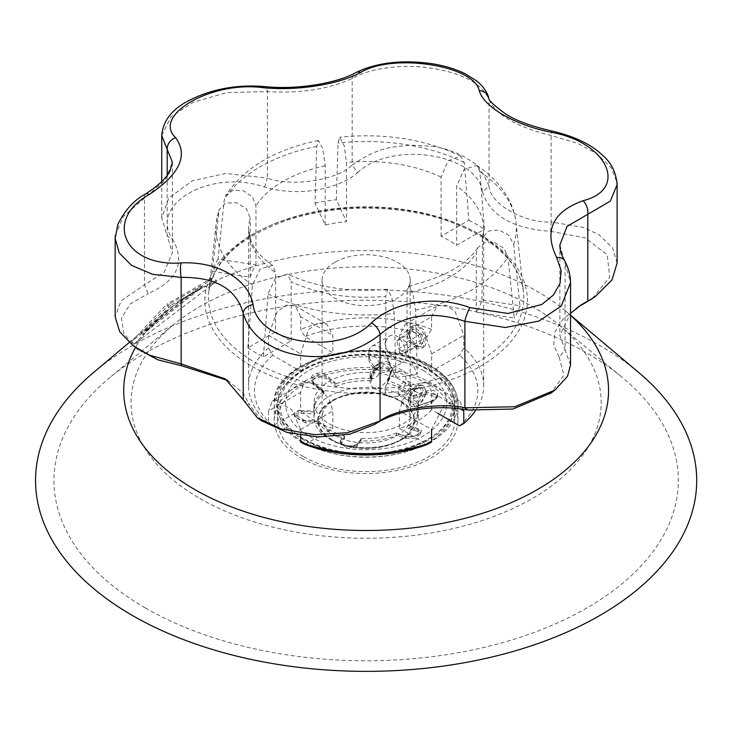 <?xml version="1.0" encoding="UTF-8"?>
<svg xmlns="http://www.w3.org/2000/svg" width="733" height="733" viewBox="0 0 733 733"><rect width="100%" height="100%" fill="white"/><g stroke="black" fill="none" stroke-linecap="round" stroke-linejoin="round"><path stroke-width="0.55" stroke-dasharray="3.67 2.75" d="M300.704 316.766L295.197 305.881L286.218 305.157L277.111 311.699L268.498 335.357L268.498 347.955A7932.297 4579.738 -120 0 0 272.731 355.203L300.649 371.319L300.649 353.92L308.437 329.768L317.444 323.171L326.836 324.151L332.855 335.329L332.855 352.72L304.937 336.612A7932.297 4579.738 60 0 1 300.704 329.364L300.704 316.766L332.855 335.329M463.778 410.92L459.848 400.951L452.325 401.043L442.86 407.374L431.572 429.511L399.421 410.947L402.967 399.494L411.525 389.305L421.099 383.038L428.2 382.672L431.627 392.357L460.361 408.941M437.674 413.247L431.627 409.747L431.627 392.357M431.627 409.747A73.465 42.413 180 0 1 399.421 428.338L399.421 410.947M399.421 428.338L427.33 444.455M304.937 444.455L332.855 428.338L332.855 410.947L329.3 399.494L320.724 389.296L311.149 383.029L304.067 382.672L300.649 392.357L300.649 409.747L272.731 425.864A7932.297 4579.738 -60 0 1 268.498 423.509L268.498 410.92L300.649 392.357M300.704 435.347L300.704 429.511L291.615 409.6L275.617 400.163L272.419 400.951L268.498 410.92M431.572 316.766L437.079 305.881L446.031 305.157L455.147 311.681L463.778 335.357L463.778 347.955A7932.297 4579.738 120 0 1 459.536 355.203L431.627 371.319L431.627 353.92L423.848 329.777L414.851 323.18L405.431 324.151L399.421 335.329L431.572 316.766L431.572 329.364A7932.297 4579.738 -60 0 1 427.33 336.612A111.663 64.467 0 0 0 304.937 336.612M427.33 336.612L399.421 352.72L399.421 335.329M264.549 187.071L267.38 178.101L225.92 173.455L192.348 180.804L168.773 198.066L161.736 217.985L167.197 235.934L173.043 239.902C147.59 204.635 210.554 168.214 264.549 187.071C296.801 196.636 336.273 190.589 357.567 172.686L352.188 164.98C337.446 180.236 291.771 187.263 267.38 178.101L267.38 91.598A11.022 4.224 95.6 0 0 264.393 86.549M167.197 175.288L167.197 235.934L172.402 252.711L164.155 272.291L144.474 284.899L148.121 293.603C177.129 280.712 185.44 262.808 173.043 239.902M145.555 193.988A11.022 4.581 -121.4 0 0 144.474 198.405L144.474 284.899L121.046 300.787L115.154 316.848M136.54 348.267L123.822 333.597L121.513 318.131L130.153 304.03L148.121 293.603M357.567 172.686C391.523 140.25 477.623 153.518 482.561 192.019L489.039 186.145C483.065 171.806 476.313 162.983 468.781 159.675C462.102 154.81 445.673 147.809 432.232 146.307L410.407 145.116L394.675 146.847C381.526 148.387 367.361 154.434 352.188 164.98L352.188 78.477A11.022 7.926 61.9 0 1 355.642 72.704M243.228 399.751L249.706 405.083L243.026 392.98L227.615 380.427M482.561 192.019C490.038 215.612 512.743 228.714 550.657 231.335L551.124 221.989C523.408 223.098 490.038 203.774 489.039 186.145L489.039 99.651A11.022 9.74 162.2 0 0 488.627 97.196M261.525 420.705L249.706 405.083M550.657 231.335L585.319 237.941L607.181 254.736L609.746 277.156L592.237 298.606M617.113 263.055L612.568 247.8L598.742 234.578L583.047 227.367L551.124 221.989L551.124 135.495L551.766 130.996M578.804 306.495L562.632 319.469L554.899 332.113L553.745 345.124L559.224 357.209L565.07 349.962L559.865 335.375L570.531 313.33M559.224 357.209L563.869 375.204L551.161 392.943M570.531 364.933L565.07 349.962L565.07 263.468A11.022 7.33 150.7 0 0 564.437 260.426M482.021 299.907L482.451 237.73L488.499 230.987L499.017 230.052L508.995 235.385L513.677 244.474L519.935 305.771L482.021 299.907A117.537 67.857 180 0 1 476.313 312.194L514.227 318.058L507.969 256.77L503.892 248.304L495.059 242.806L485.063 242.467L477.943 247.406L476.313 253.032L476.313 312.194M519.935 305.771A156.66 90.443 180 0 1 514.227 318.058M247.846 347.863A156.66 90.443 180 0 0 263.422 356.861L291.184 340.836A117.537 67.857 180 0 1 275.599 331.838L275.599 272.676L272.594 265.447L260.307 268.855L252.427 284.89L247.846 347.863L275.599 331.838M291.184 340.836L291.184 281.674A117.537 67.857 0 0 0 385.778 296.306L387.555 289.288L391.798 297.149L394.262 313.422L395.939 377.358L385.778 355.468A117.537 67.857 0 0 0 407.062 352.179L417.224 374.068L415.547 310.123L413.036 293.695L408.757 286.007L407.062 293.017A117.537 67.857 0 0 0 476.313 253.032M263.422 356.861L268.012 293.887L275.388 278.348L287.437 274.014L291.184 281.674M395.939 377.358A156.66 90.443 0 0 0 417.224 374.068M385.778 355.468L385.778 296.306M407.062 352.179L407.062 293.017M255.954 264.934L255.954 205.771L252.436 196.847L243.493 190.809L233.067 190.268L225.737 195.454L224.298 199.706L218.04 259.07L255.954 264.934A117.537 67.857 0 0 0 250.246 277.221L212.332 271.357L219.066 209.821L225.553 203.16L236.42 202.674L246.288 208.621L250.246 218.058A117.537 67.857 0 0 0 248.597 229.402A117.537 67.857 0 0 0 275.599 272.676M218.04 259.07A156.66 90.443 0 0 0 212.332 271.357M250.246 277.221L250.246 218.058M325.205 224.949L325.205 165.786L322.85 148.772L318.406 140.461L316.72 146.353L315.043 203.059L325.205 224.949A117.537 67.857 180 0 1 346.489 221.659L336.337 199.77L338.014 143.054L339.764 137.153L344.171 145.629L346.489 162.497L346.489 221.659M315.043 203.059A156.66 90.443 180 0 1 336.337 199.77M441.092 236.292L441.092 177.129L448.092 160.848L460.617 156.083L464.264 162.589L468.845 220.267L441.092 236.292A117.537 67.857 180 0 1 456.668 245.289L484.431 229.264L479.849 171.586L476.816 165.447L464.081 169.415L456.668 186.127L456.668 245.289M468.845 220.267A156.66 90.443 180 0 1 484.431 229.264M559.865 244.996L570.531 282.452M161.736 135.523L171.055 116.675L193.384 102.208L227.038 92.532L267.38 91.598C300.649 93.531 328.915 89.16 352.188 78.477C373.628 66.309 408.107 64.266 432.662 68.38C463.485 73.474 482.277 83.901 489.039 99.651C495.966 114.98 516.655 126.928 551.124 135.495L577.485 143.274L596.909 153.838L611.23 167.738L617.021 182.462M115.31 235.357L123.309 216.464L165.264 180.254L172.402 162.268M475.186 411.048A117.537 67.857 0 0 0 483.67 385.732A117.537 67.857 0 0 0 463.778 347.955M459.536 425.864A111.663 64.467 0 0 0 459.536 355.203M268.498 347.955A117.537 67.857 0 0 0 248.597 385.732A117.537 67.857 0 0 0 268.498 423.509M272.731 355.203A111.663 64.467 0 0 0 272.731 425.864M431.572 329.364A117.537 67.857 0 0 0 300.704 329.364M300.649 371.319A73.465 42.413 180 0 1 332.855 352.72M418.076 406.256L411.781 406.641C402.6 402.179 417.526 381.618 423.692 386.016C427.605 391.843 425.736 398.587 418.076 406.256M332.855 428.338A73.465 42.413 180 0 1 300.649 409.747M329.254 438.82A52.153 30.117 0 0 0 403.013 438.82A52.153 30.117 0 0 0 418.296 417.526A52.153 30.117 0 0 0 366.134 387.409A52.153 30.117 0 0 0 313.981 417.526A52.153 30.117 0 0 0 329.254 438.82L331.847 440.313A48.488 27.991 0 0 0 400.42 440.313A48.488 27.991 0 0 0 400.42 400.731A48.488 27.991 0 0 0 331.847 400.731A48.488 27.991 0 0 0 331.847 440.313L329.254 438.82M318.608 421.383L318.608 423.253A52.153 30.117 0 0 0 329.254 432.14A52.153 30.117 0 0 0 344.657 438.288L344.006 435.659L340.497 440.771L341.147 441.55L340.863 442.384C338.884 443.52 349.687 447.176 352.976 445.701C356.421 444.839 357.951 444.198 357.576 443.767A0.733 0.66 -145.6 0 0 357.466 444.079L361.167 438.664M318.91 421.173A52.153 30.117 0 0 0 329.254 429.685A52.153 30.117 0 0 0 344.006 435.659M329.254 423.821A52.153 30.117 0 0 0 386.099 430.344A52.153 30.117 0 0 0 418.296 402.527A52.153 30.117 0 0 0 366.134 372.419A52.153 30.117 0 0 0 313.981 402.527A52.153 30.117 0 0 0 329.254 423.821M323.766 391.422L323.766 393.291A52.153 30.117 0 0 0 313.981 410.846A52.153 30.117 0 0 0 314.237 413.833L314.164 410.966L301.116 410.562L301.153 411.561L294.895 414.777L305.524 420.98L319.322 421.411M323.354 391.165A52.153 30.117 0 0 0 313.981 408.391A52.153 30.117 0 0 0 314.164 410.956M336.3 383.689A52.153 30.117 0 0 1 370.586 378.393L371.292 379.016L371.292 380.885A52.153 30.117 0 0 0 335.714 386.392L336.3 383.698L326.753 375.754L326.139 376.57L316.922 374.077L311.717 378.924L314.191 383.469L324.298 391.862M370.541 378.512L374.068 368.433C376.469 359.756 395.463 362.67 391.77 371.173L391.12 371.567L387.62 381.545L388.27 381.123A52.153 30.117 0 0 1 413.366 395.618L413.659 398.45A52.153 30.117 0 0 0 387.62 383.414L387.62 381.545L391.77 371.173L391.12 371.567L391.413 369.863L384.174 363.944L374.801 369.038L371.1 379.566M413.21 395.664L426.414 391.175C437.619 387.024 442.732 397.982 431.151 401.391L418.103 405.825A52.153 30.117 0 0 1 418.296 408.391A52.153 30.117 0 0 1 408.913 425.616L408.501 428.411A52.153 30.117 0 0 0 418.296 410.846A52.153 30.117 0 0 0 418.039 407.869L418.103 405.825L431.123 401.556L437.381 395.289L426.743 392.128L412.945 396.828M360.975 438.948L361.69 438.398L360.975 438.948L360.975 440.817A52.153 30.117 0 0 0 396.553 435.31L396.553 433.441L395.967 433.093L406.137 436.547L415.354 436.162L420.55 431.984L418.076 429.648L407.979 426.377M361.69 438.398A52.153 30.117 0 0 0 395.967 433.093L406.137 436.547L406.137 438.407L396.031 435.136M332.37 440.02A47.746 27.57 0 0 0 399.897 440.02A47.746 27.57 0 0 0 399.897 401.033A47.746 27.57 0 0 0 332.37 401.033A47.746 27.57 0 0 0 332.37 440.02M334.972 435.521A44.081 25.444 0 0 0 383.002 441.037A44.081 25.444 0 0 0 410.214 417.526A44.081 25.444 0 0 0 397.304 399.531A44.081 25.444 0 0 0 334.972 399.531A44.081 25.444 0 0 0 322.062 417.526A44.081 25.444 0 0 0 334.972 435.521M334.972 262.203A44.081 25.444 0 0 0 322.062 280.198A44.081 25.444 0 0 0 334.972 298.194A44.081 25.444 0 0 0 383.002 303.709A44.081 25.444 0 0 0 410.214 280.198A44.081 25.444 0 0 0 383.002 256.687A44.081 25.444 0 0 0 334.972 262.203M385.301 341.761L389.086 336.328C401.079 328.384 410.682 358.822 403.773 361.772C399.677 364.942 383.167 351.666 385.301 341.761M397.304 396.526C405.835 391.697 408.134 373.097 403.773 371.301C402.005 370.412 399.467 371.054 396.159 373.244C387.088 378.265 380.784 392.631 389.076 396.755L397.304 396.526M170.816 305.359L142.596 334.303L201.987 287.373L170.816 305.359L169.799 303.838L141.579 332.782L200.97 285.843L169.799 303.838M142.596 334.303L141.579 332.782M201.987 287.373L200.97 285.843M428.723 366.39A88.51 51.099 180 0 1 389.04 451.885A88.51 51.099 180 0 1 280.638 389.305A88.51 51.099 180 0 1 428.723 366.39M169.717 308.382L171.595 307.301L167.289 310.966L169.717 308.382L166.877 304.122L131.848 341.212L213.633 277.129L166.877 304.122M216.473 281.399L210.792 285.843L216.473 281.399L213.633 277.129M210.792 285.843L133.873 344.253L131.848 341.212M133.873 344.253L167.289 310.966M171.595 307.301C184.853 297.415 199.184 289.132 214.595 282.48M199.907 498.495A235.073 135.724 0 0 0 516.967 506.622A235.073 135.724 0 0 0 559.105 325.012A235.073 135.724 0 0 0 173.171 325.012A235.073 135.724 0 0 0 199.907 498.495M145.372 607.959A312.212 180.254 0 0 0 566.462 618.762A312.212 180.254 0 0 0 622.418 377.559A312.212 180.254 0 0 0 109.849 377.559A312.212 180.254 0 0 0 145.372 607.959M638.736 372.538A330.574 190.855 0 0 0 93.531 372.538M570.531 315.282A242.421 139.957 0 0 0 566.041 311.36A242.421 139.957 0 0 0 166.226 311.36A242.421 139.957 0 0 0 135.468 347.479M429.767 365.794A89.994 51.951 180 0 1 389.425 452.71A89.994 51.951 180 0 1 279.209 389.086A89.994 51.951 180 0 1 429.767 365.794M399.421 352.72A73.465 42.413 180 0 1 431.627 371.319M319.066 421.173L305.863 420.769C294.648 420.898 289.544 409.939 301.116 410.553M319.322 423.271L305.524 422.849L305.863 420.769M361.726 438.334L358.199 443.511A0.733 0.66 -145.6 0 0 357.576 443.767L361.067 438.664M344.657 436.428L341.147 441.55C338.014 445.609 354.928 448.211 357.466 444.079L357.466 445.939L348.23 448.092L340.863 444.29L344.849 438.013M358.199 443.511C355.798 448.175 336.814 445.252 340.497 440.771M408.803 425.58L418.47 428.713C427.284 431.233 413.403 439.269 405.523 436.19L406.137 436.547M323.464 391.266L313.797 383.231C304.983 376.689 318.864 368.653 326.753 375.754M324.298 393.722L314.191 385.329L313.797 383.231M418.47 428.713A0.733 0.504 107.9 0 0 418.076 429.648L418.076 431.508L420.559 433.927L415.29 438.142L406.137 438.407M371.1 381.435L374.801 370.898L374.801 369.038A0.733 0.476 -160.7 0 0 374.068 368.433M426.414 391.175L426.743 393.997L437.372 397.323L431.123 403.416L417.315 408.116M412.945 398.697L426.743 393.997M374.801 370.898L384.046 365.904L391.404 371.778L387.427 383.955M314.191 385.329L311.717 380.848L316.977 376.047L326.139 378.43L336.245 386.832M305.524 422.849L294.904 416.747L301.153 413.421L314.952 413.852M361.167 440.533L357.466 445.939M407.979 428.246L418.076 431.508M301.208 458.006A91.827 53.014 0 0 0 401.272 469.505A91.827 53.014 0 0 0 457.96 420.522A91.827 53.014 0 0 0 366.134 367.508A91.827 53.014 0 0 0 274.307 420.522A91.827 53.014 0 0 0 301.208 458.006M303.544 456.659A88.519 51.108 0 0 0 400.007 467.736A88.519 51.108 0 0 0 454.652 420.522A88.519 51.108 0 0 0 366.134 369.414A88.519 51.108 0 0 0 277.615 420.522A88.519 51.108 0 0 0 303.544 456.659M418.076 346.269L423.692 347.057C430.583 343.914 420.247 320.715 411.781 326.432C407.09 332.709 409.188 339.324 418.076 346.269M415.611 347.699A11.911 6.872 -120 0 0 421.557 348.294A11.911 6.872 -120 0 0 421.557 334.541A11.911 6.872 -120 0 0 409.655 327.66A11.911 6.872 -120 0 0 407.832 337.207A11.911 6.872 -120 0 0 415.611 347.699M408.418 400.676A11.911 6.872 -60 0 1 413.623 388.692A11.911 6.872 -60 0 1 422.794 385.503A11.911 6.872 -60 0 1 424.618 395.041A11.911 6.872 -60 0 1 416.839 405.541A11.911 6.872 -60 0 1 410.883 406.128A11.911 6.872 -60 0 1 408.418 400.676M374.728 366.179A7.348 4.242 120 0 0 370.092 374.82A7.348 4.242 120 0 0 375.287 377.816A7.348 4.242 120 0 0 380.482 368.827A7.348 4.242 120 0 0 375.287 365.822A7.348 4.242 120 0 0 374.728 366.179M379.355 363.541A14.697 8.484 120 0 0 370.092 380.821A14.697 8.484 120 0 0 373.134 387.546A14.697 8.484 120 0 0 387.83 379.062A14.697 8.484 120 0 0 387.821 362.093A14.697 8.484 120 0 0 380.482 362.826A14.697 8.484 120 0 0 379.355 363.541M368.919 358.071A7.348 4.242 60 0 1 374.59 356.311A7.348 4.242 60 0 1 379.236 365.272A7.348 4.242 60 0 1 374.05 367.966A7.348 4.242 60 0 1 368.855 358.968A7.348 4.242 60 0 1 368.919 358.071M368.983 351.18A14.697 8.484 60 0 1 371.897 346.242A14.697 8.484 60 0 1 386.593 354.726A14.697 8.484 60 0 1 386.593 371.695A14.697 8.484 60 0 1 379.245 370.962A14.697 8.484 60 0 1 368.855 352.976A14.697 8.484 60 0 1 368.983 351.18M411.085 341.835L418.195 347.222L422.721 343.374L420.128 334.12L413.018 328.732L408.501 332.58L410.801 341.789L408.501 332.58M422.721 343.374L420.495 343.071L416.72 346.288L418.195 347.222M404.772 353.187L416.72 346.288L410.801 341.789L398.853 348.688L396.7 340.973L400.465 337.766L406.394 342.265L408.547 349.971L404.772 353.187L398.853 348.688M396.7 340.973L408.638 334.083L412.413 330.867L418.341 335.366L420.128 334.12M406.394 342.265L418.341 335.366L420.495 343.071L408.547 349.971M400.465 337.766L412.413 330.867L413.018 328.732M422.648 387.555L423.427 395.362L417.618 403.626L411.03 404.075L410.251 396.26L416.06 388.004L422.648 387.555L415.153 388.701L416.06 388.004M417.618 403.626L416.454 401.73L421.292 394.84L423.427 395.362M409.344 387.94L421.292 394.84L420.641 388.325L408.693 381.435L403.205 381.801L398.367 388.692L399.018 395.206L404.506 394.83L409.344 387.94L408.693 381.435M403.205 381.801L415.153 388.701L410.315 395.591L411.03 404.075M399.018 395.206L410.966 402.096L416.454 401.73L404.506 394.83M398.367 388.692L410.315 395.591L410.251 396.26M268.498 335.357L300.649 353.92M300.704 429.511L332.855 410.947M431.627 353.92L463.778 335.357M252.088 366.399A161.287 93.118 0 0 0 521.933 324.655A161.287 93.118 0 0 0 324.389 210.609A161.287 93.118 0 0 0 252.088 366.399M254.663 362.175A157.65 91.02 0 0 0 430.94 380.784A157.65 91.02 0 0 0 523.481 292.183A157.65 91.02 0 0 0 485.173 238.143A157.65 91.02 0 0 0 315.566 211.608A157.65 91.02 0 0 0 208.786 292.183A157.65 91.02 0 0 0 254.663 362.175M316.72 146.353A150.192 86.714 0 0 0 224.298 199.706M325.205 165.786A117.537 67.857 0 0 0 255.954 205.771M441.092 177.129A117.537 67.857 0 0 0 346.489 162.497M464.264 162.589A150.192 86.714 0 0 0 338.014 143.054M268.012 293.887A150.192 86.714 0 0 0 394.262 313.422M218.599 212.002A150.192 86.714 0 0 0 216.226 222.878A150.192 86.714 0 0 0 252.427 284.89M415.547 310.123A150.192 86.714 0 0 0 507.969 256.77M513.677 244.474A150.192 86.714 0 0 0 516.041 222.878A150.192 86.714 0 0 0 479.849 171.586M482.021 240.745A117.537 67.857 0 0 0 483.67 229.402A117.537 67.857 0 0 0 456.668 186.127M314.237 411.964L301.153 411.561L301.153 413.421M335.714 384.523L326.139 376.57L326.139 378.43M431.068 366.537A91.827 53.014 180 0 1 457.96 404.03A91.827 53.014 180 0 1 401.272 453.003A91.827 53.014 180 0 1 301.208 441.513A91.827 53.014 180 0 1 274.307 404.03A91.827 53.014 180 0 1 330.995 355.047A91.827 53.014 180 0 1 431.068 366.537M423.088 370.357A80.548 46.5 180 0 1 423.088 436.126A80.548 46.5 180 0 1 309.179 436.126A80.548 46.5 180 0 1 309.179 370.357A80.548 46.5 180 0 1 423.088 370.357M303.544 442.265A88.519 51.108 0 0 0 400.007 453.342A88.519 51.108 0 0 0 454.652 406.119A88.519 51.108 0 0 0 366.134 355.019A88.519 51.108 0 0 0 277.615 406.119A88.519 51.108 0 0 0 303.544 442.265M305.12 439.882A86.283 49.817 0 0 0 449.485 417.553A86.283 49.817 0 0 0 343.804 356.54A86.283 49.817 0 0 0 305.12 439.882M431.123 401.556L431.123 403.416M391.12 371.567L391.12 373.427M341.147 441.55L341.147 443.41M295.197 305.881L326.836 324.151M428.2 382.672L459.848 400.951M272.419 400.951L304.067 382.672M405.431 324.151L437.079 305.881M476.816 165.447C490.34 174.472 500.648 185.147 507.731 197.479C512.285 205.533 515.052 213.999 516.041 222.878L523.481 292.183C520.824 257.989 477.659 224.5 418.204 213.156C373.143 204.681 329.777 206.926 288.124 219.9C239.847 236.924 213.404 261.021 208.786 292.183L216.226 222.878L219.066 209.821M133.424 345.976L134.331 346.645M225.278 378.86L230.08 381.939M257.338 417.728L258.263 418.387M594.628 297.012L595.169 296.654M576.248 308.098L581.113 304.937M554.166 390.698L554.982 390.075M559.865 244.978L559.865 335.375M172.402 162.305L172.402 252.711M161.736 181.592L161.736 217.985M318.406 140.452C274.939 149.45 244.043 167.784 225.727 195.445M460.617 156.083C424.783 139.105 384.495 132.792 339.764 137.153M387.555 289.278C349.778 292.549 316.399 287.464 287.437 274.014M272.594 265.447C261.589 257.567 254.443 249.568 251.153 241.432L248.597 229.402L248.597 385.732M483.67 385.732L483.67 229.402L482.451 237.73M408.757 285.998C443.602 277.67 466.664 264.805 477.943 247.397M418.296 417.526L418.296 410.846M418.296 408.391L418.296 402.527M313.981 417.526L313.981 410.846M313.981 408.391L313.981 402.527M400.42 440.313L403.013 438.82M334.972 399.531L332.37 401.033M397.304 399.531L399.897 401.033M410.214 417.526L410.214 280.198M322.062 417.526L322.062 280.198M173.171 325.012L109.849 377.559M559.105 325.012L622.418 377.559M166.226 311.36L129.136 342.577M566.041 311.36L570.531 315.135M318.745 421.063L305.734 420.66C298.624 419.423 295.014 417.462 294.904 414.777L294.886 416.747M396.315 433.066L405.844 436.153C413.11 439.003 423.097 431.874 420.559 431.966L420.559 433.927M323.665 391.12L314.136 383.203L311.717 378.924L311.717 380.848M418.057 405.697L431.077 401.272C434.715 400.181 436.813 398.184 437.372 395.289M387.647 381.38L391.404 369.863M457.96 420.522L457.96 404.03C457.511 388.966 448.422 376.185 430.683 365.703C378.081 332.086 270.45 357.502 274.307 404.03L274.307 420.522M454.652 420.522L454.652 406.119C455.688 378.036 413.641 353.792 366.775 354.241C351.849 354.213 337.785 356.22 324.582 360.279C307.833 365.547 295.188 373.189 286.64 383.212C280.684 390.387 277.67 398.028 277.615 406.119L277.615 420.522M437.381 395.344L437.381 397.323M391.413 369.89L391.413 371.778M340.863 442.393L340.863 444.29M411.781 326.432L409.655 327.66M423.692 347.057L421.557 348.294M423.692 386.016L422.794 385.503M411.781 406.641L410.883 406.128M370.092 374.82L370.092 380.821M375.287 365.822L380.482 362.826M373.134 387.546L389.076 396.755M387.821 362.093L403.773 371.301M374.05 367.966L379.245 370.962M368.855 358.968L368.855 352.976M386.593 371.695L403.773 361.772M371.897 346.242L389.086 336.328"/><path stroke-width="1.1" d="M437.674 413.247L459.536 425.864A7932.297 4579.738 60 0 0 463.778 423.509L463.778 410.92L460.361 408.941M300.704 435.347L300.704 442.109A7932.297 4579.738 120 0 0 304.937 444.455A111.663 64.467 0 0 0 427.33 444.455A7932.297 4579.738 -120 0 0 431.572 442.109L431.572 429.511M355.642 72.704C376.625 62.534 401.996 59.52 431.764 63.679C444.519 65.695 455.715 69.085 465.373 73.859L476.203 80.612C482.222 85.184 486.364 90.709 488.627 97.196A11.022 9.74 162.2 0 0 479.235 90.709C474.361 65.429 393.035 52.813 360.783 72.384A11.022 7.926 61.9 0 0 355.642 72.704C336.484 83.507 295.601 90.031 264.393 86.549A11.022 4.224 95.6 0 0 262.304 87.612C211.425 80.923 151.841 115.283 175.599 137.676C188.473 155.378 179.677 174.335 149.211 194.529C103.197 220.129 124.94 267.114 180.95 262.918A11.022 2.226 87.8 0 0 181.143 277.413L152.482 274.298L131.436 265.282L119.213 252.894L115.154 238.335L115.154 316.848L119.699 331.71L133.415 345.985L149.624 355.212L181.143 363.907L181.61 365.767L157.723 359.775L136.54 348.267M180.95 262.918C217.252 261.058 248.34 278.925 253.041 304.543A11.022 7.871 168.2 0 0 243.228 313.257C236.301 288.848 215.612 276.9 181.143 277.413L181.143 363.907L225.278 378.86L243.228 399.751L257.338 417.737L281.087 428.924L314.714 434.678L347.68 432.736L380.06 420.934L374.7 424.425L349.76 434.202L318.131 436.978L286.915 432.378L261.525 420.705M227.615 380.427L181.61 365.767M592.237 298.606L584.155 303.499L595.178 296.654L611.991 279.942L617.113 263.055L617.113 184.569M253.041 304.543C257.906 343.85 339.242 356.476 371.484 322.859A11.022 6.047 47.2 0 1 380.079 334.431L380.079 420.925C394.821 409.06 440.506 402.032 464.887 407.805L467.727 410.031C435.475 403.984 395.994 410.049 374.7 424.425M584.155 303.499L578.804 306.495M570.531 313.33L581.113 304.937L587.793 301.006L587.793 214.503A11.022 6.45 -106.7 0 0 583.065 200.714C629.07 189.141 607.327 142.184 551.326 132.325C515.015 125.077 483.927 107.174 479.235 90.709M551.161 392.943L512.944 409.041L467.727 410.031M371.484 322.859C393.676 301.501 436.053 294.886 469.963 307.631A11.022 2.355 109.8 0 0 464.887 321.311L464.887 407.805L514.777 406.751L554.991 390.084L567.553 376.24L570.531 364.933L570.531 282.617L561.313 305.954L538.984 321.054L505.303 327.495L464.887 321.311C431.627 310.297 403.361 314.668 380.079 334.431C333.854 371.833 257.017 359.94 243.228 313.257L243.228 399.751M570.531 282.617L570.531 282.452C570.43 274.802 568.405 267.463 564.437 260.426A11.022 7.33 150.7 0 0 556.677 257.567C543.804 230.739 552.6 211.782 583.065 200.714M469.963 307.631L507.987 313.477L541.852 304.433L553.424 295.033L560.049 283.424L561.139 270.605L556.677 257.567M617.021 182.462L617.122 184.569L610.314 201.154L567.012 226.424L559.875 244.996C559.801 249.586 561.331 254.727 564.437 260.426M488.627 97.196C487.665 99.496 493.465 105.158 506.017 114.192C515.611 120.496 530.866 126.103 551.766 130.996L551.326 132.325M149.211 194.529A11.022 4.581 -121.4 0 0 145.555 193.988C134.166 199.962 124.94 210.096 117.857 224.371L115.182 238.216L115.31 235.357M175.599 137.676A11.022 9.208 138.3 0 0 167.197 149.44L161.736 135.523C162.937 121.678 171.009 110.546 185.953 102.144C209.189 89.481 235.339 84.277 264.393 86.549M145.555 193.988C159.088 185.128 167.298 177.267 170.203 170.413L172.402 162.259L167.197 149.44L167.197 175.288M360.783 72.384C338.591 84.634 296.224 91.222 262.304 87.612M300.704 442.109A117.537 67.857 0 0 0 431.572 442.109M463.778 423.509A117.537 67.857 0 0 0 475.186 411.048M129.136 342.577L93.531 372.538A330.574 190.855 0 0 0 132.38 615.463A330.574 190.855 0 0 0 577.402 627.292A330.574 190.855 0 0 0 638.736 372.538L570.531 315.135M135.468 347.479A242.421 139.957 0 0 0 194.712 489.497A242.421 139.957 0 0 0 517.91 499.668A242.421 139.957 0 0 0 570.531 315.282M134.331 346.645L137.85 349.229M258.263 418.387L262.423 421.347M380.06 420.934L378.521 421.942M590.871 299.522L595.169 296.654M550.254 393.621L554.166 390.698M551.766 130.996C574.48 136.274 591.522 144.474 602.902 155.598C611.258 162.662 615.986 172.292 617.094 184.496M161.736 135.669L161.736 181.592"/></g></svg>
